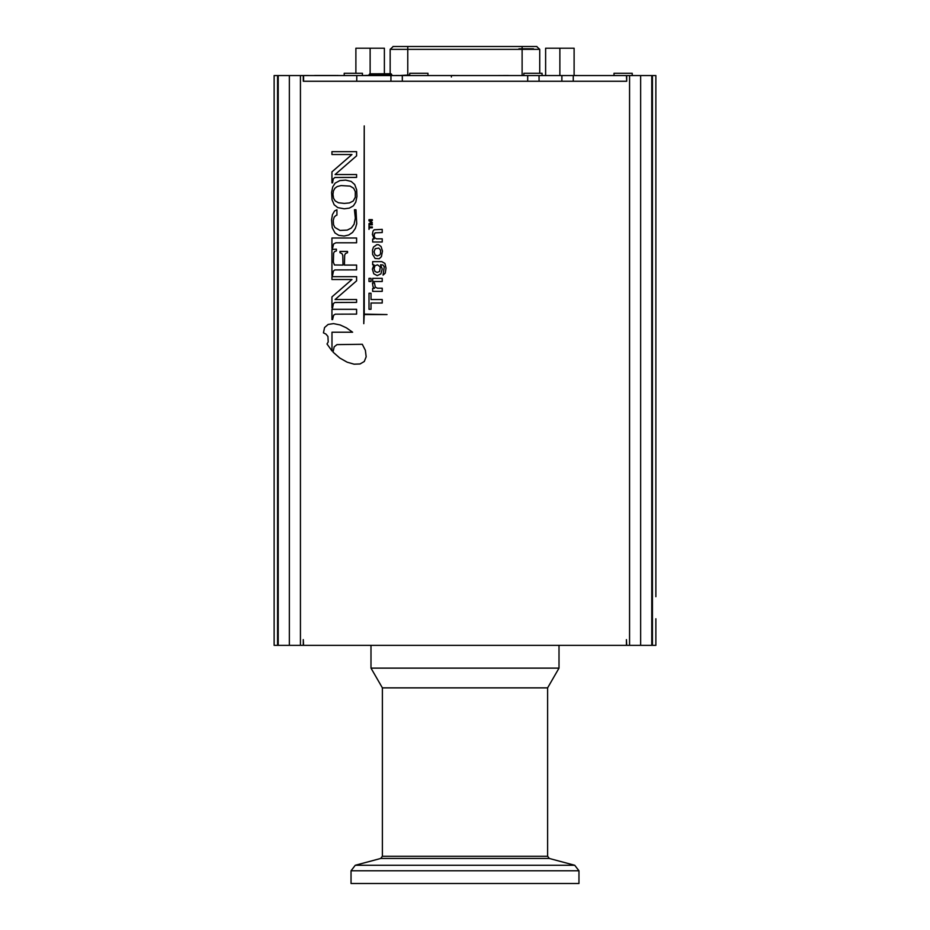 <?xml version="1.0" encoding="UTF-8"?>
<svg xmlns="http://www.w3.org/2000/svg" width="930" height="930" viewBox="0 0 930 930"><rect width="100%" height="100%" fill="white"/><g stroke="black" fill="none" stroke-linecap="round" stroke-linejoin="round"><path stroke-width="1.4" d="M278.221 645.339L651.779 645.339L651.779 75.562L626.715 75.562L626.715 81.259L303.285 81.259L303.285 75.562L278.221 75.562L278.221 645.339L274.129 645.339L274.129 75.562L278.221 75.562M303.285 645.339L303.285 639.631L303.575 645.339M626.425 645.339L626.425 639.631L626.715 645.339M655.871 596.7L655.871 75.562L652.43 75.562L652.43 645.339L655.871 645.339L655.871 618.764M652.43 645.339L651.779 645.339M350.075 186.105L353.667 188.255L355.295 191.603L355.283 197.241L353.214 201.019L349.413 202.938L344.286 203.403L338.485 202.763L335.207 200.927L333.579 198.334L332.963 194.37L333.428 190.941L334.986 188.151L337.323 186.512L341.054 185.593L350.075 186.105M344.286 208.785L349.355 208.122L353.388 205.832L355.806 202.101L356.946 196.404L356.655 189.801L354.702 184.535L351.215 181.455L345.716 180.118L339.81 180.594L335.184 183.094L332.754 186.825L331.592 192.405L332.045 199.776L334.184 204.786L337.857 207.646L344.286 208.785M333.37 262.272L333.626 253.065L334.486 251.612L336.404 250.891L336.404 249.182L331.94 249.449L331.94 275.42L332.568 275.42L333.463 270.99L334.905 269.921L356.597 269.863L356.597 265.073L344.437 265.073L344.67 255.099L345.518 253.506L347.541 252.693L347.541 251.437L339.973 251.437L339.973 252.693L341.926 253.599L342.775 255.378L343.019 265.073L334.463 264.969L333.37 262.272M362.305 344.286L336.986 344.612L334.196 346.82L333.021 352.098L339.741 358.004L347.134 362.177L354.109 364.188L360.038 363.967L364.269 361.514L366.164 356.795L365.385 350.354L362.305 344.286M369.768 223.979L372.314 222.584L369.768 220.503L372.314 220.503L372.314 219.666L369.001 219.666L369.001 220.863L371.593 222.212L369.001 223.584L369.001 224.804L372.314 224.804L372.314 223.979L369.768 223.979M380.324 266.991L379.579 271.502L377.127 272.432L374.964 271.432L374.069 268.677L375.034 265.713L377.534 264.818L380.324 266.991M380.905 273.873L382.23 268.933L380.533 264.794L382.904 264.957L384.276 266.782L383.044 275.117L385.241 273.153L386.02 268.107L384.927 263.411L381.823 261.644L372.663 261.644L372.663 264.794L373.965 264.794L372.395 269.107L373.744 273.769L377.208 275.594L380.905 273.873M369.001 278.361L369.001 281.511L371.012 281.511L371.012 278.361L369.001 278.361M369.001 293.241L369.001 309.272L371.012 309.272L371.012 303.006L382.23 303.006L382.23 299.53L371.012 299.53L371.012 293.241L369.001 293.241M332.568 182.885L333.254 178.874L334.881 177.491L356.597 177.398L356.597 174.538L335.091 174.538L356.597 155.833L356.597 151.66L331.94 151.66L331.94 154.519L351.947 154.519L331.94 171.887L331.94 182.885L332.568 182.885M331.94 279.523L351.947 279.523L331.94 296.903L331.94 307.911L332.568 307.911L333.417 303.529L334.881 302.506L356.597 302.401L356.597 299.541L335.091 299.541L356.597 280.848L356.597 276.663L331.94 276.663L331.94 279.523M335.893 242.788L356.597 242.788L356.597 238.01L331.94 238.01L331.94 248.298L332.568 248.298L333.603 243.951L335.893 242.788M335.253 314.177L356.597 314.108L356.597 309.318L331.94 309.318L331.94 319.606L332.568 319.606L333.603 315.27L335.253 314.177M363.781 323.675L364.235 314.561L387.02 314.561L364.235 314.108L364.235 125.922L363.781 323.675M372.663 278.361L372.663 281.511L382.23 281.511L382.23 278.361L372.663 278.361M369.001 225.374L369.001 229.373L369.501 227.804L372.314 227.804L372.314 226.943L369.501 226.943L369.001 225.374M380.579 250.193L380.533 253.681L379.649 255.053L377.231 255.948L375.011 254.832L374.069 251.739L375.232 248.67L378.801 248.089L380.579 250.193M381.079 246.566L378.661 244.776L376.859 244.648L373.465 247.066L372.512 250.031L372.639 254.425L375.116 258.47L379.208 258.749L381.405 256.657L382.474 251.042L381.079 246.566M374.79 237.882L374.058 235.244L375.081 232.837L382.23 232.558L382.23 229.373L374.139 229.791L373.011 231.117L372.395 234.441L374.093 238.929L372.663 238.998L372.663 241.998L382.23 241.998L382.23 238.824L376.534 238.824L374.79 237.882M374.337 233.709L374.058 235.244M328.209 341.938L327.011 343.984L331.987 350.97L331.987 332.219L352.61 332.219L346.379 327.837L340.194 324.977L333.556 323.617L328.15 324.43L324.57 327.534L323.442 332.859L325.988 334.114L327.93 336.451L328.209 341.938M335.858 215.551L336.927 215.156L336.927 209.773L334.568 210.959L332.428 214.644L331.568 219.922L332.243 227.734L334.998 232.965L338.776 235.348L344.147 236.034L348.704 235.011L352.54 232.454L355.365 228.385L356.736 223.758L355.981 209.773L354.446 209.773L355.341 218.178L354.074 224.281L351.354 228.024L347.239 230.094L340.008 230.442L334.905 227.478L333.556 224.734L333.254 220.352L334.196 217.132L335.858 215.551M375.313 287.126L374.488 282.964L372.465 282.964L373.011 286.731L374.511 288.346L372.663 288.405L372.663 291.369L382.23 291.369L382.23 288.207L377.429 288.195L375.313 287.126M651.779 75.562L652.43 75.562M277.57 645.339L277.57 75.562M368.954 75.342L364.025 75.504M328.139 75.504L316.735 75.504M541.202 81.259L604.884 81.259M393.006 46.5L536.877 46.5M407.77 46.5L407.77 49.348L539.726 49.348L536.657 46.5L393.227 46.5L390.158 49.348L390.158 75.504M518.928 48.779L533.471 48.779M534.029 81.259L537.215 81.259M537.447 81.259L527.682 81.259L527.67 75.562L539.075 75.562L539.075 80.782M368.954 75.562L368.954 74.9L391.751 74.9L391.774 75.504M391.751 74.9A1.139 1.139 -0 0 0 390.612 73.761L369.768 73.819L368.954 74.9M409.735 74.993L400.051 75.504M336.23 75.504L314.584 75.504M574.566 75.562L613.998 75.562L613.998 73.284L632.226 73.284L632.226 75.562L632.935 75.562M409.735 75.504L409.735 73.284L427.963 73.284L427.963 75.504M523.834 75.562L523.834 73.284L542.062 73.284L542.062 75.562M344.205 75.504L344.205 73.284L362.433 73.284L362.433 75.562M527.729 75.562L527.682 81.259L390.937 81.259L390.925 75.562L402.33 75.562L402.33 80.782M390.984 75.562L390.937 81.259L356.748 81.259L356.795 75.562L303.285 75.562M626.715 75.562L573.252 75.562L573.264 81.259L561.86 81.259L561.86 75.562L573.252 75.562L573.252 80.782M368.094 75.562L356.795 75.562L356.748 81.259L303.285 81.259M626.413 75.562L626.715 81.259M626.413 81.259L573.252 81.259M542.33 75.562L561.918 75.562L561.871 81.259L539.075 81.259L539.028 75.562L561.86 75.562M368.141 75.562L390.925 75.562M402.33 75.562L527.67 75.562M308.307 75.562L324.686 75.562M325.663 75.562L348.506 75.562M476.358 75.562L486.437 75.562M487.959 75.562L496.202 75.562M362.433 75.504L366.501 75.562M508.233 75.562L521.73 75.562M399.226 75.562L413.513 75.562M497.213 75.562L508.233 75.504M415.059 75.562L422.255 75.562M423.371 75.562L440.216 75.562M451.399 77.004L451.399 75.504L459.56 75.562M350.517 75.562L356.074 75.562M576.693 75.562L573.217 75.562L576.693 75.504M440.983 75.562L449.225 75.562M336.776 75.504L338.183 75.504M394.878 75.562L399.017 75.504M396.18 75.504L396.819 75.504M300.378 75.562L308.307 75.504M303.587 75.562L303.587 81.259M384.381 73.761L384.381 48.209L355.888 48.209L355.888 73.284M370.128 73.761L370.128 48.209M402.33 81.259L402.283 75.562M574.112 75.562L574.112 48.209L545.619 48.209L545.619 75.562M559.872 75.562L559.872 48.209M551.083 75.562L552.455 75.562A4.418 4.418 90 0 1 552.711 75.562L561.918 75.562M593.979 75.562L595.781 75.562M611.894 75.562L613.998 75.562M370.989 645.339L370.989 668.124L382.381 687.863L382.381 856.263L380.696 858.46L355.272 865.272L351.04 870.782L351.04 883.5L578.96 883.5L578.96 870.782L351.04 870.782M382.381 687.863L547.619 687.863L559.011 668.124L559.011 645.339M370.989 668.124L559.011 668.124M629.563 645.339L629.563 75.562M300.437 645.339L300.437 75.562M289.346 645.339L289.346 75.562M640.654 645.339L640.654 75.562M407.77 74.993L407.77 49.348L390.158 49.348M522.114 75.562L522.114 46.5M410.955 49.348L395.855 49.348M534.029 49.348L518.928 49.348M380.696 858.46L549.305 858.46L547.619 856.263L382.381 856.263M549.305 858.46L574.728 865.272L355.272 865.272M539.726 49.348L539.726 73.284M388.903 73.761L387.903 74.354M547.619 856.263L547.619 687.863M574.728 865.272L578.96 870.782"/></g></svg>
